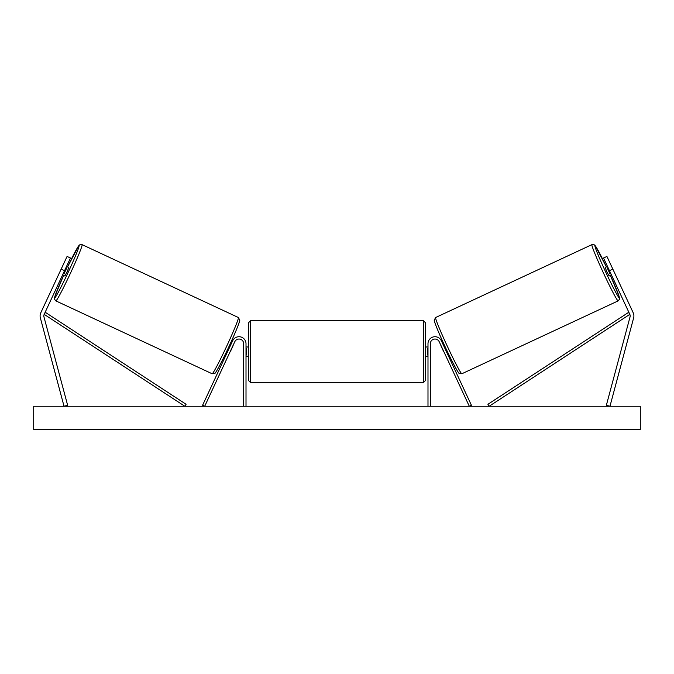 <?xml version="1.0" encoding="UTF-8"?>
<svg xmlns="http://www.w3.org/2000/svg" width="674" height="674" viewBox="0 0 674 674"><rect width="100%" height="100%" fill="white"/><g stroke="black" fill="none" stroke-linecap="round" stroke-linejoin="round"><path stroke-width="1.01" d="M40.095 315.946A7.465 7.465 0 0 0 40.356 317.875L64.03 406.245L67.636 405.276L43.962 316.906A3.732 3.732 0 0 1 44.181 314.362L184.811 406.245L186.083 404.29L45.453 312.416L44.181 314.362L64.544 270.695L61.165 269.111L40.794 312.787A7.465 7.465 0 0 0 40.095 315.946M61.165 269.111L67.08 256.432L70.458 258.007L64.544 270.695M633.206 312.787A7.465 7.465 0 0 1 633.644 317.875L609.97 406.245L606.364 405.276L630.038 316.906A3.732 3.732 0 0 0 629.819 314.362L489.189 406.245L487.917 404.29L628.547 312.416L629.819 314.362L609.456 270.695L612.835 269.111L633.206 312.787M612.835 269.111L606.92 256.432L603.542 258.007L609.456 270.695M427.99 406.245L427.99 343.715A7.001 7.001 0 0 1 441.335 340.758L471.412 405.259L469.298 406.245L439.221 341.743A4.667 4.667 0 0 0 430.324 343.715L430.324 406.245M246.01 406.245L246.01 343.715A7.001 7.001 0 0 0 232.665 340.758L202.588 405.259L204.702 406.245L234.779 341.743A4.667 4.667 0 0 1 243.676 343.715L243.676 406.245M250.677 382.68L248.344 380.347L248.344 322.947L250.677 320.613L250.677 382.68L423.323 382.68L423.323 320.613L425.656 322.947L425.656 356.31L427.99 356.31M246.01 354.979L246.473 354.979L246.473 348.315L246.01 348.315M427.99 346.984L425.656 346.984L425.656 380.347L423.323 382.68M427.99 354.979L427.527 354.979L427.527 348.315L427.99 348.315M55.858 300.882L54.535 299.29L54.939 296.189L63.617 275.405A28.696 1.424 -65 0 0 54.737 297.782A28.696 1.424 -65 0 0 68.15 272.372A28.696 1.424 -65 0 0 78.993 245.766A28.696 1.424 -65 0 0 67.56 266.955L78.774 245.707L79.962 244.67L82.085 244.637A31.029 1.542 115 0 1 70.366 273.408A31.029 1.542 115 0 1 55.858 300.882L212.142 373.758A31.029 1.542 -65 0 0 226.649 346.284A31.029 1.542 -65 0 0 238.369 317.513L239.767 320.175C240.02 321.388 234.805 334.119 228.671 347.186C222.235 361.272 215.065 374.348 214.77 373.396L212.142 373.758M82.085 244.637L238.369 317.513M62.572 274.925L64.889 276.003L67.071 271.875L68.832 267.544L66.515 266.466M66.726 268.033L63.912 274.074L66.726 268.033L65.951 267.671M63.137 273.711L63.912 274.074M226.666 351.44L227.5 351.828M230.179 351.609L229.615 352.814M228.065 350.623L230.887 344.583M233.002 345.568L233.566 344.355M230.609 342.982L231.452 343.369M230.331 351.676L233.145 345.636M640.3 406.245L33.7 406.245L33.7 429.574L640.3 429.574L640.3 406.245M618.142 300.882L619.465 299.29L619.061 296.189L610.383 275.405A28.696 1.424 -115 0 1 619.263 297.782A28.696 1.424 -115 0 1 605.85 272.372A28.696 1.424 -115 0 1 595.007 245.766A28.696 1.424 -115 0 1 606.44 266.955L595.226 245.707L594.038 244.67L591.915 244.637A31.029 1.542 65 0 0 603.634 273.408A31.029 1.542 65 0 0 618.142 300.882L461.859 373.758A31.029 1.542 -115 0 1 447.351 346.284A31.029 1.542 -115 0 1 435.631 317.513L434.233 320.175C433.98 321.388 439.195 334.119 445.329 347.186C451.765 361.272 458.935 374.348 459.23 373.396L461.859 373.758M591.915 244.637L435.631 317.513M611.428 274.925L609.111 276.003L606.929 271.875L605.168 267.544L607.485 266.466M447.334 351.44L446.5 351.828M443.391 342.982L442.548 343.369M440.434 344.355L440.998 345.568M445.935 350.623L443.113 344.583M444.385 352.814L443.821 351.609M443.669 351.676L440.855 345.636M610.863 273.711L610.088 274.074L607.274 268.033L610.088 274.074M607.274 268.033L608.049 267.671M239.497 320.613A28.696 1.424 115 0 1 228.654 347.22A28.696 1.424 115 0 1 215.242 372.629M434.503 320.613A28.696 1.424 65 0 0 445.346 347.22A28.696 1.424 65 0 0 458.758 372.629M250.677 320.613L423.323 320.613M246.01 346.984L248.344 346.984M246.01 356.31L248.344 356.31"/></g></svg>
